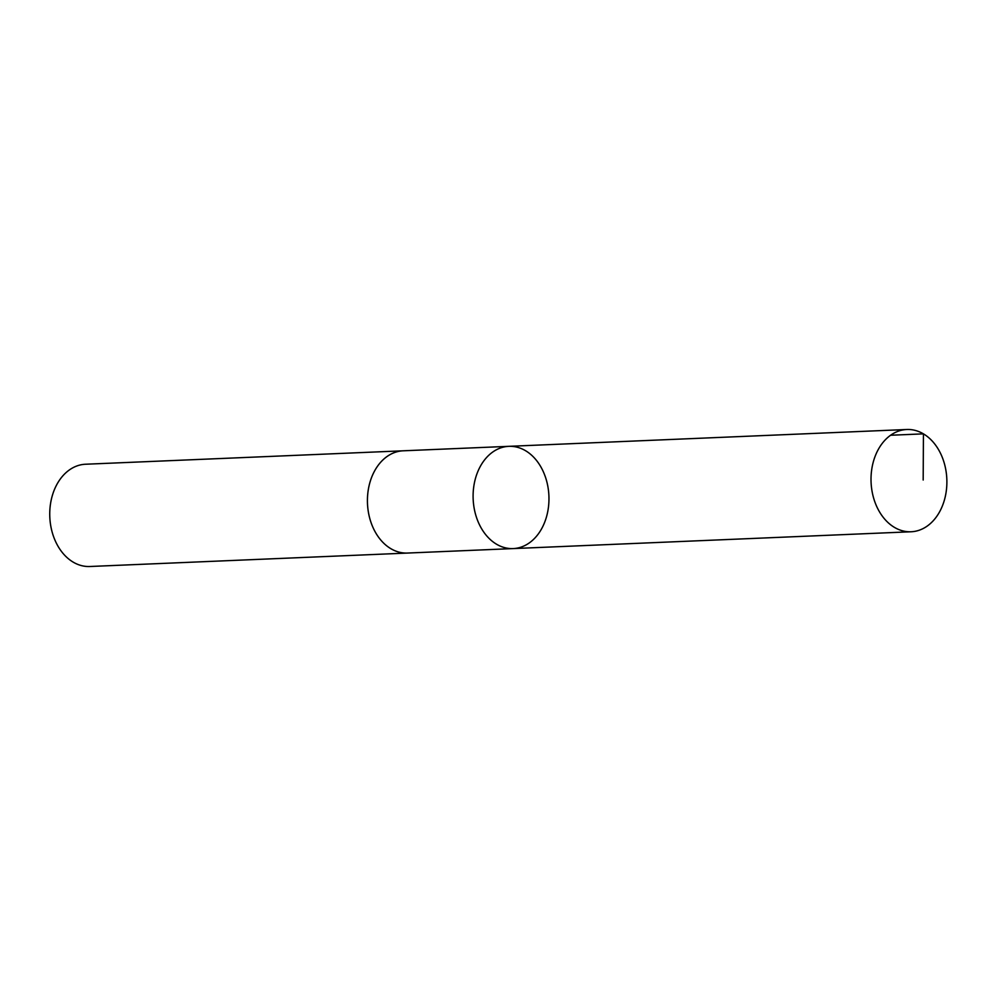 <?xml version="1.0" encoding="UTF-8"?>
<svg xmlns="http://www.w3.org/2000/svg" width="996" height="996" viewBox="0 0 996 996"><rect width="100%" height="100%" fill="white"/><g stroke="black" fill="none" stroke-linecap="round" stroke-linejoin="round"><path stroke-width="1.49" d="M513.201 548.584L407.526 553.054A51.17 37.91 -92.4 0 1 368.595 513.289A51.17 37.91 -92.4 0 1 403.193 450.802L508.881 446.333A51.17 37.91 87.6 0 0 474.27 508.819A51.17 37.91 87.6 0 0 513.201 548.584A51.17 37.91 87.6 0 0 548.908 495.859A51.17 37.91 87.6 0 0 508.881 446.333A51.17 37.91 87.6 0 0 474.27 508.819A51.17 37.91 87.6 0 0 513.201 548.584L911.116 531.764A51.182 37.91 -92.4 0 1 872.185 491.974A51.182 37.91 -92.4 0 1 906.783 429.5A51.182 37.91 -92.4 0 1 945.714 469.278A51.182 37.91 -92.4 0 1 911.116 531.764M408.049 553.041A51.182 37.91 -92.4 0 1 407.526 553.066A51.182 37.91 -92.4 0 1 367.487 503.54A51.182 37.91 -92.4 0 1 403.193 450.802A51.182 37.91 -92.4 0 1 403.729 450.79M407.526 553.066L89.839 566.5A51.182 37.91 -92.4 0 1 49.8 516.974A51.182 37.91 -92.4 0 1 85.519 464.236L403.193 450.802M890.573 435.252L923.429 433.858L923.18 480.022M508.881 446.333L906.783 429.5"/></g></svg>
